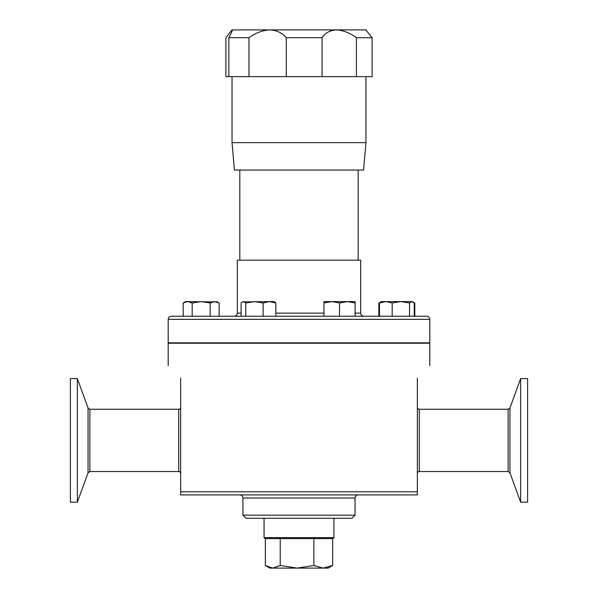 <?xml version="1.0" encoding="UTF-8"?>
<svg xmlns="http://www.w3.org/2000/svg" width="598" height="598" viewBox="0 0 598 598"><rect width="100%" height="100%" fill="white"/><g stroke="black" fill="none" stroke-linecap="round" stroke-linejoin="round"><path stroke-width="0.9" d="M232.039 142.645L365.961 142.645L363.569 170.056L234.431 170.056L232.039 142.645L232.039 76.619M225.887 76.619L225.887 37.689L231.613 30.319L232.039 29.9L269.743 29.9C262.492 30.319 255.57 32.912 248.97 37.689L228.847 37.689L228.847 76.619L225.887 76.619M356.43 76.619L372.113 76.619L372.113 37.689L356.43 37.689L356.43 76.619L322.083 76.619L322.083 37.689L286.27 37.689L286.27 76.619L248.97 76.619L248.97 37.689M286.27 37.689C282.361 32.927 276.852 30.334 269.743 29.9L336.532 29.9C330.044 30.319 325.222 32.912 322.083 37.689M365.789 29.9L372.113 37.689M429.813 365.655L429.813 343.23L168.188 343.23L168.188 365.655M417.352 491.795L417.352 494.905L180.648 494.905L180.648 491.795L417.352 491.795L417.352 378.108C433.849 361.618 433.849 361.618 417.352 378.108M355.062 515.155L351.945 518.264L246.055 518.264L242.938 515.155L355.062 515.155L355.062 498.022L242.938 498.022C242.751 496.131 241.712 495.092 239.82 494.905M171.305 471.545L178.712 471.545L178.712 409.256L89.872 409.256L89.872 471.545L171.305 471.545M426.695 409.256L419.288 409.256L419.288 471.545L508.128 471.545L508.128 409.256L426.695 409.256M180.648 407.328A1.929 1.929 0 0 1 178.712 409.256M180.648 473.481A1.929 1.929 0 0 0 178.712 471.545M417.352 473.481A1.929 1.929 0 0 1 419.288 471.545M417.352 407.328A1.929 1.929 0 0 0 419.288 409.256M70.392 378.609L70.392 502.193L77.366 502.193L77.366 378.609L70.392 378.609M520.634 502.193L527.608 502.193L527.608 378.609L520.634 378.609L520.634 502.193L509.945 472.816L509.945 407.986L520.634 378.609M333.946 537.639L333.011 538.574L264.989 538.574L264.054 537.639L333.946 537.639L333.946 518.264M183.182 302.992L187.675 301.601L185.589 301.601L183.182 302.992L183.182 316.237L171.305 316.237L426.695 316.237C428.587 316.424 429.626 317.463 429.813 319.354L168.188 319.354L168.188 342.841L429.813 342.841L429.813 319.354M275.842 302.992L274.048 301.601L269.489 301.601L275.842 302.992L275.842 316.237L299 316.237L263.127 316.237L263.127 302.992L269.489 301.601L242.354 301.915L243.431 301.601L245.763 302.992L254.442 301.601L263.127 302.992M245.763 302.992L245.763 316.237L234.214 316.237C236.105 316.058 237.144 315.019 237.331 313.128L241.106 313.128M355.1 313.128L360.669 313.128L360.669 260.175L237.331 260.175L237.331 313.128M413.547 302.341L414.818 302.992L414.818 316.237L379.468 316.237L379.468 302.992L385.822 301.601L381.262 301.601L380.126 302.341M242.354 301.915L241.106 302.992L241.106 316.237L219.145 316.237L219.145 302.992L214.652 301.601L210.16 302.992L210.16 316.237L192.175 316.237L192.175 302.992L201.167 301.601L210.16 302.992M355.1 302.992L355.1 301.601L347.311 301.601L355.1 302.992L355.1 316.237L339.522 316.237L339.522 302.992L347.311 301.601L323.952 301.601L323.952 302.992L331.741 301.601L339.522 302.992M297.049 568.1L328.212 568.1L332.66 565.491L323.271 568.1L313.875 565.491L297.049 568.1L272.778 568.1L280.223 565.491L297.049 568.1M266.446 566.171L269.788 568.1L272.778 568.1L265.34 565.491L265.34 538.574M332.66 538.574L332.66 565.491M313.875 538.574L313.875 565.491M280.223 538.574L280.223 565.491M180.648 378.108C164.151 361.618 164.151 361.618 180.648 378.108L180.648 491.795M323.952 316.237L323.952 302.992M378.855 316.237L378.855 302.992M400.862 301.601L385.822 301.601L392.183 302.992L400.862 301.601L409.548 302.992L411.88 301.601L400.862 301.601M414.818 302.992L411.88 301.601L414.205 302.992L414.205 316.237M381.262 301.601L379.468 302.992M392.183 316.237L392.183 302.992M409.548 316.237L409.548 302.992M228.847 76.619L248.97 76.619M228.847 37.689C231.463 32.927 232.585 30.334 232.211 29.9L232.323 30.102M286.27 76.619L322.083 76.619M356.43 37.689C349.897 32.927 343.267 30.334 336.532 29.9L365.961 29.9L366.387 30.319M217.291 301.915L187.675 301.601L192.175 302.992M77.366 378.609L88.056 407.986L88.056 472.816L89.872 471.545M275.842 313.128L323.952 313.128M365.961 142.645L365.961 76.619M509.945 472.816L508.128 471.545M421.56 342.841L421.56 343.23M358.18 170.056L358.18 260.175M239.82 170.056L239.82 260.175M176.44 342.841L176.44 343.23M360.669 313.128C360.856 315.019 361.895 316.058 363.786 316.237M168.188 319.354C168.374 317.463 169.413 316.424 171.305 316.237M264.054 518.264L264.054 537.639M509.945 407.986L508.128 409.256M88.056 407.986L89.872 409.256M88.056 472.816L77.366 502.193M355.062 498.022C355.249 496.131 356.288 495.092 358.18 494.905M242.938 515.155L242.938 498.022M185.589 301.601L185.044 301.915M412.411 301.601L412.956 301.915M216.738 301.601L219.145 302.992"/></g></svg>
